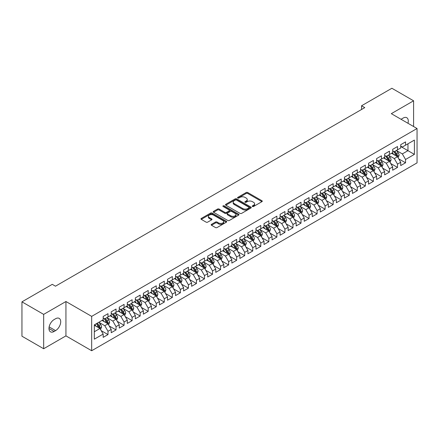 <?xml version="1.0" encoding="UTF-8"?>
<svg xmlns="http://www.w3.org/2000/svg" width="439" height="439" viewBox="0 0 439 439"><rect width="100%" height="100%" fill="white"/><g stroke="black" fill="none" stroke-linecap="round" stroke-linejoin="round"><path stroke-width="0.66" d="M252.452 206.489A0.779 0.45 0 0 0 253.561 206.489L261.946 201.649A1.114 0.642 0 0 0 262.275 201.194A1.114 0.642 0 0 0 261.946 200.738L247.739 192.534A1.114 0.642 0 0 0 246.158 192.534L237.773 197.374A0.779 0.45 0 0 0 237.543 197.693A0.779 0.45 0 0 0 237.773 198.011A0.779 0.45 0 0 0 238.876 198.011L239.963 197.385A3.572 2.063 0 0 1 245.017 197.385L246.197 198.071A3.572 2.063 0 0 1 247.245 199.531A3.572 2.063 0 0 1 246.197 200.985L245.116 201.611A0.779 0.45 0 0 0 244.885 201.935A0.779 0.45 0 0 0 245.116 202.253A0.779 0.45 0 0 0 246.219 202.253L247.305 201.627A3.572 2.063 0 0 1 252.354 201.627L253.539 202.308A3.572 2.063 0 0 1 254.587 203.767A3.572 2.063 0 0 1 253.539 205.227L252.452 205.853A0.779 0.45 0 0 0 252.227 206.171A0.779 0.45 0 0 0 252.452 206.489L252.452 205.853M211.505 224.345A1.114 0.642 0 0 0 211.181 224.801A1.114 0.642 0 0 0 211.505 225.256L215.494 227.556A1.114 0.642 0 0 0 217.069 227.556L226.387 222.178A1.114 0.642 0 0 0 226.711 221.722A1.114 0.642 0 0 0 226.387 221.267L212.174 213.063A1.114 0.642 0 0 0 210.599 213.063L201.281 218.441A1.114 0.642 0 0 0 200.958 218.896A1.114 0.642 0 0 0 201.281 219.352L206.1 222.134A1.114 0.642 0 0 0 207.68 222.134L211.664 219.829A1.114 0.642 0 0 0 211.993 219.374A1.114 0.642 0 0 0 211.664 218.918L209.277 217.541A2.985 1.723 0 0 1 208.399 216.323A2.985 1.723 0 0 1 210.243 214.731A2.985 1.723 0 0 1 213.497 215.105L222.853 220.504A2.985 1.723 0 0 1 223.725 221.722A2.985 1.723 0 0 1 221.882 223.314A2.985 1.723 0 0 1 218.627 222.941L217.069 222.041A1.114 0.642 0 0 0 215.494 222.041L211.505 224.345L211.505 225.256L215.494 222.968L215.494 222.041M43.664 314.379L43.664 348.736L65.938 335.879L65.938 301.516L43.664 314.379L21.95 301.845L52.268 284.34L55.484 286.195L364.776 107.626L361.56 105.772L361.56 109.487M65.938 301.516L91.674 316.376L417.05 128.523L417.05 162.88L91.674 350.734L91.674 316.376M413.593 126.525L413.593 100.8L391.314 113.663L417.05 128.523M413.593 100.8L391.879 88.266L361.56 105.772M240.04 213.381A1.114 0.642 0 0 0 241.62 213.381L250.932 208.004A1.114 0.642 0 0 0 251.262 207.548A1.114 0.642 0 0 0 250.932 207.093L236.725 198.889A1.114 0.642 0 0 0 235.145 198.889L225.833 204.267A1.114 0.642 0 0 0 225.503 204.722A1.114 0.642 0 0 0 225.833 205.178L240.04 213.381M223.424 206.659A0.779 0.45 0 0 1 224.214 206.769L224.214 205.842L238.662 214.183A1.114 0.642 0 0 1 238.986 214.638A1.114 0.642 0 0 1 238.662 215.094L229.345 220.471A1.114 0.642 0 0 1 227.764 220.471L213.557 212.267L213.557 211.357A1.114 0.642 0 0 0 213.233 211.812A1.114 0.642 0 0 0 213.557 212.267M213.557 211.357L217.546 209.052A1.114 0.642 0 0 1 219.121 209.052L224.883 212.383A1.114 0.642 0 0 0 226.464 212.383L229.109 210.852A1.114 0.642 0 0 0 229.438 210.396A1.114 0.642 0 0 0 229.109 209.941L223.111 206.478A0.779 0.45 0 0 1 222.88 206.16A0.779 0.45 0 0 1 223.363 205.743A0.779 0.45 0 0 1 224.214 205.842M400.725 146.489L407.963 150.67L407.963 143.794L414.394 140.079L405.548 145.188L405.548 141.89L400.725 144.678L400.725 147.976L397.509 149.831L397.509 146.538L392.685 149.32L392.685 152.618L389.464 154.473L389.464 151.181L384.641 153.963L384.641 157.261L381.425 159.116L381.425 155.823L376.602 158.605L376.602 161.903L373.38 163.763L373.38 160.465L368.557 163.248L368.557 166.546L365.341 168.406L365.341 165.108L360.518 167.896L360.518 171.188L357.297 173.048L357.297 169.75L352.473 172.538L352.473 175.83L349.257 177.691L349.257 174.393L344.434 177.18L344.434 180.478L341.213 182.333L341.213 179.035L336.389 181.823L336.389 185.121L333.174 186.976L333.174 183.678L328.35 186.465L328.35 189.763L325.129 191.618L325.129 188.32L320.305 191.108L320.305 194.406L317.09 196.26L317.09 192.968L312.266 195.75L312.266 199.048L309.045 200.903L309.045 197.61L304.222 200.393L304.222 203.691L301.006 205.545L301.006 202.253L296.182 205.035L296.182 208.333L292.961 210.193L292.961 206.895L288.138 209.677L288.138 212.975L284.922 214.836L284.922 211.538L280.098 214.325L280.098 217.618L276.877 219.478L276.877 216.18L272.054 218.968L272.054 222.26L268.838 224.12L268.838 220.822L264.015 223.61L264.015 226.908L260.793 228.763L260.793 225.465L255.97 228.253L255.97 231.551L252.754 233.405L252.754 230.107L247.931 232.895L247.931 236.193L244.71 238.048L244.71 234.75L239.886 237.537L239.886 240.835L236.67 242.69L236.67 239.398L231.847 242.18L231.847 245.478L228.626 247.333L228.626 244.04L223.802 246.822L223.802 250.12L220.587 251.975L220.587 248.683L215.763 251.465L215.763 254.763L212.542 256.623L212.542 253.325L207.718 256.107L207.718 259.405L204.503 261.265L204.503 257.967L199.679 260.755L199.679 264.048L196.458 265.908L196.458 262.61L191.634 265.397L191.634 268.69L188.419 270.55L188.419 267.252L183.595 270.04L183.595 273.332L180.374 275.193L180.374 271.895L175.551 274.682L175.551 277.98L172.335 279.835L172.335 276.537L167.511 279.325L167.511 282.623L164.29 284.477L164.29 281.179L159.467 283.967L159.467 287.265L156.251 289.12L156.251 285.822L151.428 288.61L151.428 291.908L148.206 293.762L148.206 290.47L143.383 293.252L143.383 296.55L140.167 298.405L140.167 295.112L135.344 297.894L135.344 301.192L132.123 303.053L132.123 299.755L127.299 302.537L127.299 305.835L124.083 307.695L124.083 304.397L119.26 307.185L119.26 310.477L116.039 312.338L116.039 309.04L111.215 311.827L111.215 315.12L107.999 316.98L107.999 313.682L103.176 316.47L103.176 319.762L94.325 324.871L94.325 339.171L103.176 334.063L99.955 328.493L94.325 325.244M414.394 140.079L414.394 154.38L405.548 159.489L402.333 153.919L396.505 150.55M398.755 158.863L405.548 162.787L405.548 159.489M405.548 162.787L400.725 165.574L400.725 162.276L397.509 164.131L394.293 158.561L388.46 155.197M390.715 163.506L397.509 167.429L397.509 164.131M397.509 167.429L392.685 170.217L392.685 166.919L389.464 168.774L386.249 163.204L380.421 159.84M382.671 168.148L389.464 172.072L389.464 168.774M389.464 172.072L384.641 174.859L384.641 171.561L381.425 173.416L378.209 167.846L372.376 164.482M374.632 172.79L381.425 176.714L381.425 173.416M381.425 176.714L376.602 179.502L376.602 176.204L373.38 178.064L370.165 172.489L364.337 169.125M366.587 177.433L373.38 181.356L373.38 178.064M373.38 181.356L368.557 184.144L368.557 180.846L365.341 182.706L362.126 177.131L356.292 173.767M358.548 182.075L365.341 185.999L365.341 182.706M365.341 185.999L360.518 188.786L360.518 185.488L357.297 187.349L354.081 181.773L348.253 178.41M350.503 186.723L357.297 190.647L357.297 187.349M357.297 190.647L352.473 193.429L352.473 190.131L349.257 191.991L346.042 186.421L340.209 183.052M342.464 191.366L349.257 195.289L349.257 191.991M349.257 195.289L344.434 198.071L344.434 194.779L341.213 196.634L337.997 191.064L332.169 187.694M334.419 196.008L341.213 199.932L341.213 196.634M341.213 199.932L336.389 202.714L336.389 199.421L333.174 201.276L329.958 195.706L324.125 192.337M326.38 200.65L333.174 204.574L333.174 201.276M333.174 204.574L328.35 207.356L328.35 204.064L325.129 205.918L321.913 200.349L316.085 196.979M318.335 205.293L325.129 209.216L325.129 205.918M325.129 209.216L320.305 212.004L320.305 208.706L317.09 210.561L313.874 204.991L308.041 201.627M310.296 209.935L317.09 213.859L317.09 210.561M317.09 213.859L312.266 216.647L312.266 213.349L309.045 215.203L305.829 209.633L300.002 206.27M302.251 214.578L309.045 218.501L309.045 215.203M309.045 218.501L304.222 221.289L304.222 217.991L301.006 219.846L297.79 214.276L291.957 210.912M294.212 219.22L301.006 223.144L301.006 219.846M301.006 223.144L296.182 225.931L296.182 222.633L292.961 224.494L289.745 218.918L283.918 215.554M286.168 223.863L292.961 227.786L292.961 224.494M292.961 227.786L288.138 230.574L288.138 227.276L284.922 229.136L281.706 223.561L275.873 220.197M278.128 228.505L284.922 232.429L284.922 229.136M284.922 232.429L280.098 235.216L280.098 231.918L276.877 233.778L273.662 228.203L267.834 224.839M270.084 233.153L276.877 237.076L276.877 233.778M276.877 237.076L272.054 239.859L272.054 236.561L268.838 238.421L265.622 232.851L259.789 229.482M262.045 237.795L268.838 241.719L268.838 238.421M268.838 241.719L264.015 244.501L264.015 241.209L260.793 243.063L257.578 237.494L251.75 234.124M254 242.438L260.793 246.361L260.793 243.063M260.793 246.361L255.97 249.143L255.97 245.851L252.754 247.706L249.539 242.136L243.705 238.767M245.961 247.08L252.754 251.004L252.754 247.706M252.754 251.004L247.931 253.786L247.931 250.493L244.71 252.348L241.494 246.778L235.666 243.409M237.916 251.723L244.71 255.646L244.71 252.348M244.71 255.646L239.886 258.434L239.886 255.136L236.67 256.991L233.455 251.421L227.621 248.057M229.877 256.365L236.67 260.289L236.67 256.991M236.67 260.289L231.847 263.076L231.847 259.778L228.626 261.633L225.41 256.063L219.582 252.699M221.832 261.007L228.626 264.931L228.626 261.633M228.626 264.931L223.802 267.719L223.802 264.421L220.587 266.275L217.371 260.706L211.538 257.342M213.793 265.65L220.587 269.573L220.587 266.275M220.587 269.573L215.763 272.361L215.763 269.063L212.542 270.923L209.326 265.348L203.498 261.984M205.748 270.292L212.542 274.216L212.542 270.923M212.542 274.216L207.718 277.004L207.718 273.706L204.503 275.566L201.287 269.99L195.454 266.627M197.709 274.935L204.503 278.858L204.503 275.566M204.503 278.858L199.679 281.646L199.679 278.348L196.458 280.208L193.242 274.633L187.415 271.269M189.664 279.583L196.458 283.501L196.458 280.208M196.458 283.501L191.634 286.288L191.634 282.99L188.419 284.851L185.203 279.281L179.37 275.911M181.625 284.225L188.419 288.149L188.419 284.851M188.419 288.149L183.595 290.931L183.595 287.638L180.374 289.493L177.158 283.923L171.331 280.554M173.581 288.867L180.374 292.791L180.374 289.493M180.374 292.791L175.551 295.573L175.551 292.281L172.335 294.135L169.119 288.566L163.286 285.196M165.541 293.51L172.335 297.433L172.335 294.135M172.335 297.433L167.511 300.216L167.511 296.923L164.29 298.778L161.075 293.208L155.247 289.839M157.497 298.152L164.29 302.076L164.29 298.778M164.29 302.076L159.467 304.864L159.467 301.566L156.251 303.42L153.035 297.851L147.202 294.481M149.458 302.795L156.251 306.718L156.251 303.42M156.251 306.718L151.428 309.506L151.428 306.208L148.206 308.063L144.991 302.493L139.163 299.129M141.413 307.437L148.206 311.361L148.206 308.063M148.206 311.361L143.383 314.148L143.383 310.85L140.167 312.705L136.952 307.135L131.118 303.772M133.374 312.08L140.167 316.003L140.167 312.705M140.167 316.003L135.344 318.791L135.344 315.493L132.123 317.353L128.907 311.778L123.079 308.414M125.329 316.722L132.123 320.646L132.123 317.353M132.123 320.646L127.299 323.433L127.299 320.135L124.083 321.996L120.868 316.42L115.034 313.056M117.29 321.364L124.083 325.288L124.083 321.996M124.083 325.288L119.26 328.076L119.26 324.778L116.039 326.638L112.823 321.063L106.995 317.699M109.245 326.012L116.039 329.93L116.039 326.638M116.039 329.93L111.215 332.718L111.215 329.42L107.999 331.28L104.784 325.711L98.951 322.341M101.206 330.655L107.999 334.578L107.999 331.28M107.999 334.578L103.176 337.361L103.176 334.063M103.176 317.907L104.784 318.835L107.999 316.98M94.325 331.741L99.955 328.493M111.215 313.265L112.823 314.192L116.039 312.338M104.784 325.711L107.999 323.85L102.046 320.415M111.215 329.42L107.999 323.85M119.26 308.622L120.868 309.55L124.083 307.695M112.823 321.063L116.039 319.208L110.09 315.773M119.26 324.778L116.039 319.208M127.299 303.98L128.907 304.907L132.123 303.053M120.868 316.42L124.083 314.565L118.129 311.13M127.299 320.135L124.083 314.565M135.344 299.338L136.952 300.265L140.167 298.405M128.907 311.778L132.123 309.923L126.174 306.488M135.344 315.493L132.123 309.923M143.383 294.695L144.991 295.623L148.206 293.762M136.952 307.135L140.167 305.281L134.213 301.845M143.383 310.85L140.167 305.281M151.428 290.047L153.035 290.98L156.251 289.12M144.991 302.493L148.206 300.638L142.258 297.198M151.428 306.208L148.206 300.638M159.467 285.405L161.075 286.338L164.29 284.477M153.035 297.851L156.251 295.99L150.297 292.555M159.467 301.566L156.251 295.99M167.511 280.762L169.119 281.69L172.335 279.835M161.075 293.208L164.29 291.348L158.342 287.913M167.511 296.923L164.29 291.348M175.551 276.12L177.158 277.047L180.374 275.193M169.119 288.566L172.335 286.705L166.381 283.27M175.551 292.281L172.335 286.705M183.595 271.478L185.203 272.405L188.419 270.55M177.158 283.923L180.374 282.063L174.426 278.628M183.595 287.638L180.374 282.063M191.634 266.835L193.242 267.763L196.458 265.908M185.203 279.281L188.419 277.421L182.465 273.985M191.634 282.99L188.419 277.421M199.679 262.193L201.287 263.12L204.503 261.265M193.242 274.633L196.458 272.778L190.51 269.343M199.679 278.348L196.458 272.778M207.718 257.55L209.326 258.478L212.542 256.623M201.287 269.99L204.503 268.136L198.549 264.701M207.718 273.706L204.503 268.136M215.763 252.908L217.371 253.835L220.587 251.975M209.326 265.348L212.542 263.493L206.593 260.058M215.763 269.063L212.542 263.493M223.802 248.265L225.41 249.193L228.626 247.333M217.371 260.706L220.587 258.851L214.633 255.416M223.802 264.421L220.587 258.851M231.847 243.618L233.455 244.55L236.67 242.69M225.41 256.063L228.626 254.208L222.677 250.768M231.847 259.778L228.626 254.208M239.886 238.975L241.494 239.908L244.71 238.048M233.455 251.421L236.67 249.561L230.716 246.125M239.886 255.136L236.67 249.561M247.931 234.333L249.539 235.26L252.754 233.405M241.494 246.778L244.71 244.918L238.761 241.483M247.931 250.493L244.71 244.918M255.97 229.69L257.578 230.618L260.793 228.763M249.539 242.136L252.754 240.276L246.8 236.84M255.97 245.851L252.754 240.276M264.015 225.048L265.622 225.975L268.838 224.12M257.578 237.494L260.793 235.633L254.845 232.198M264.015 241.209L260.793 235.633M272.054 220.405L273.662 221.333L276.877 219.478M265.622 232.851L268.838 230.991L262.884 227.556M272.054 236.561L268.838 230.991M280.098 215.763L281.706 216.69L284.922 214.836M273.662 228.203L276.877 226.348L270.929 222.913M280.098 231.918L276.877 226.348M288.138 211.121L289.745 212.048L292.961 210.193M281.706 223.561L284.922 221.706L278.968 218.271M288.138 227.276L284.922 221.706M296.182 206.478L297.79 207.406L301.006 205.545M289.745 218.918L292.961 217.064L287.013 213.628M296.182 222.633L292.961 217.064M304.222 201.836L305.829 202.763L309.045 200.903M297.79 214.276L301.006 212.421L295.052 208.986M304.222 217.991L301.006 212.421M312.266 197.188L313.874 198.121L317.09 196.26M305.829 209.633L309.045 207.779L303.097 204.338M312.266 213.349L309.045 207.779M320.305 192.545L321.913 193.478L325.129 191.618M313.874 204.991L317.09 203.136L311.136 199.696M320.305 208.706L317.09 203.136M328.35 187.903L329.958 188.836L333.174 186.976M321.913 200.349L325.129 198.488L319.18 195.053M328.35 204.064L325.129 198.488M336.389 183.261L337.997 184.188L341.213 182.333M329.958 195.706L333.174 193.846L327.22 190.411M336.389 199.421L333.174 193.846M344.434 178.618L346.042 179.546L349.257 177.691M337.997 191.064L341.213 189.204L335.264 185.768M344.434 194.779L341.213 189.204M352.473 173.976L354.081 174.903L357.297 173.048M346.042 186.421L349.257 184.561L343.303 181.126M352.473 190.131L349.257 184.561M360.518 169.333L362.126 170.261L365.341 168.406M354.081 181.773L357.297 179.919L351.348 176.483M360.518 185.488L357.297 179.919M368.557 164.691L370.165 165.618L373.38 163.763M362.126 177.131L365.341 175.276L359.387 171.841M368.557 180.846L365.341 175.276M376.602 160.048L378.209 160.976L381.425 159.116M370.165 172.489L373.38 170.634L367.432 167.199M376.602 176.204L373.38 170.634M384.641 155.406L386.249 156.333L389.464 154.473M378.209 167.846L381.425 165.991L375.471 162.556M384.641 171.561L381.425 165.991M392.685 150.764L394.293 151.691L397.509 149.831M386.249 163.204L389.464 161.349L383.516 157.908M392.685 166.919L389.464 161.349M400.725 146.116L402.333 147.049L405.548 145.188M394.293 158.561L397.509 156.707L391.555 153.266M400.725 162.276L397.509 156.707M21.95 301.845L21.95 336.203L43.664 348.736M65.938 335.879L91.674 350.734M402.333 153.919L407.963 150.67L414.394 154.38M407.968 123.277A7.276 4.203 120 0 0 406.777 117.712A7.276 4.203 120 0 0 403.139 118.075L401.69 118.909A7.276 4.203 120 0 0 401.081 119.304M54.118 319.581A7.276 4.203 120 0 0 49.36 325.99A7.276 4.203 120 0 0 50.48 331.824A7.276 4.203 120 0 0 54.118 331.467L55.566 330.627A7.276 4.203 120 0 0 60.319 324.218A7.276 4.203 120 0 0 59.205 318.385A7.276 4.203 120 0 0 55.566 318.741L54.118 319.581M252.765 206.599L253.539 206.154A3.572 2.063 0 0 0 254.587 204.695L254.587 203.767M247.245 199.531L247.245 200.458A3.572 2.063 0 0 1 246.197 201.913L245.423 202.363M261.929 201.655L247.739 193.462A1.114 0.642 0 0 0 246.158 193.462L238.086 198.121M250.921 208.015L236.725 199.816A1.114 0.642 0 0 0 235.145 199.816L225.849 205.189L225.833 204.267M248.962 207.867A0.779 0.45 0 0 0 249.193 207.548A0.779 0.45 0 0 0 248.962 207.23L236.489 200.03A0.779 0.45 0 0 0 235.386 200.03L234.239 200.689A3.572 2.063 0 0 0 233.191 202.149A3.572 2.063 0 0 0 234.239 203.608L242.767 208.53A3.572 2.063 0 0 0 247.815 208.53L248.962 207.867L248.962 208.799A0.779 0.45 0 0 0 249.193 208.476L249.193 207.548M233.191 202.149L233.191 203.076A3.572 2.063 0 0 0 234.239 204.536L234.239 203.608M248.962 208.799L247.815 209.458A3.572 2.063 0 0 1 242.767 209.458L234.239 204.536M213.573 212.273L217.546 209.979L217.546 209.052M229.438 210.396L229.438 211.324A1.114 0.642 0 0 1 229.109 211.785L226.464 213.31A1.114 0.642 0 0 1 224.883 213.31L219.121 209.979A1.114 0.642 0 0 0 217.546 209.979M224.214 206.769L238.646 215.099M230.865 215.834A2.985 1.723 0 0 0 234.119 216.207A2.985 1.723 0 0 0 235.962 214.611A2.985 1.723 0 0 0 235.09 213.392L231.792 211.494A1.114 0.642 0 0 0 230.212 211.494L227.572 213.019A1.114 0.642 0 0 0 227.243 213.475A1.114 0.642 0 0 0 227.572 213.93L230.865 215.834L230.865 216.762A2.985 1.723 0 0 0 234.119 217.135A2.985 1.723 0 0 0 235.962 215.544L235.962 214.611M227.243 213.475L227.243 214.402A1.114 0.642 0 0 0 227.572 214.858L227.572 213.93M230.865 216.762L227.572 214.858M223.725 221.722L223.725 222.65A2.985 1.723 0 0 1 221.882 224.247A2.985 1.723 0 0 1 218.627 223.868L217.069 222.968A1.114 0.642 0 0 0 215.494 222.968M208.399 216.323L208.399 217.25A2.985 1.723 0 0 0 209.277 218.468L209.277 217.541M211.664 218.918L211.664 219.829L209.277 218.468M226.37 222.189L212.174 213.991A1.114 0.642 0 0 0 210.599 213.991L201.298 219.363M398.102 157.733L399.1 155.302A3.013 1.74 -120 0 0 398.14 152.734L396.428 150.456M393.706 154.512L392.411 152.777M396.938 156.377L397.471 155.428A3.013 1.74 -120 0 0 396.609 153.617L394.902 151.334M393.926 151.477L396.038 154.298A1.536 0.889 60 0 1 396.318 154.764L397.471 155.428M393.399 151.175L395.643 154.177A3.013 1.74 60 0 1 396.51 155.988L396.571 156.163M390.062 162.375L391.056 159.944A3.013 1.74 -120 0 0 390.095 157.376L388.389 155.099M385.667 159.154L384.366 157.42M388.899 161.02L389.431 160.07A3.013 1.74 -120 0 0 388.57 158.259L386.858 155.982M385.886 156.119L387.994 158.94A1.536 0.889 60 0 1 388.274 159.406L389.431 160.07M385.354 155.818L387.604 158.819A3.013 1.74 60 0 1 388.466 160.63L388.526 160.806M382.018 167.023L383.017 164.587A3.013 1.74 -120 0 0 382.056 162.018L380.344 159.741M377.622 163.796L376.327 162.062M380.854 165.662L381.387 164.718A3.013 1.74 -120 0 0 380.525 162.902L378.819 160.625M377.842 160.767L379.954 163.582A1.536 0.889 60 0 1 380.234 164.049L381.387 164.718M377.315 160.46L379.559 163.462A3.013 1.74 60 0 1 380.426 165.273L380.487 165.448M373.979 171.665L374.972 169.229A3.013 1.74 -120 0 0 374.012 166.666L372.305 164.384M369.583 168.439L368.283 166.705M372.815 170.305L373.348 169.361A3.013 1.74 -120 0 0 372.486 167.544L370.774 165.267M369.803 165.41L371.91 168.225A1.536 0.889 60 0 1 372.19 168.691L373.348 169.361M369.27 165.102L371.52 168.104A3.013 1.74 60 0 1 372.382 169.915L372.442 170.091M365.934 176.308L366.933 173.871A3.013 1.74 -120 0 0 365.972 171.309L364.26 169.026M361.538 173.081L360.243 171.347M364.771 174.947L365.303 174.003A3.013 1.74 -120 0 0 364.441 172.187L362.735 169.909M361.758 170.052L363.871 172.867A1.536 0.889 60 0 1 364.15 173.334L365.303 174.003M361.231 169.745L363.476 172.746A3.013 1.74 60 0 1 364.343 174.557L364.403 174.733M357.895 180.95L358.888 178.514A3.013 1.74 -120 0 0 357.928 175.951L356.221 173.668M353.499 177.724L352.199 175.99M356.731 179.589L357.264 178.646A3.013 1.74 -120 0 0 356.402 176.835L354.69 174.552M353.719 174.695L355.826 177.51A1.536 0.889 60 0 1 356.106 177.976L357.264 178.646M353.186 174.387L355.436 177.389A3.013 1.74 60 0 1 356.298 179.2L356.358 179.375M349.85 185.593L350.849 183.162A3.013 1.74 -120 0 0 349.888 180.594L348.176 178.311M345.455 182.366L344.16 180.632M348.687 184.232L349.219 183.288A3.013 1.74 -120 0 0 348.357 181.477L346.651 179.194M345.674 179.337L347.787 182.152A1.536 0.889 60 0 1 348.067 182.619L349.219 183.288M345.147 179.03L347.392 182.031A3.013 1.74 60 0 1 348.259 183.848L348.319 184.018M341.811 190.235L342.804 187.804A3.013 1.74 -120 0 0 341.844 185.236L340.137 182.953M337.415 187.009L336.115 185.274M340.648 188.874L341.18 187.93A3.013 1.74 -120 0 0 340.318 186.12L338.606 183.837M337.635 183.979L339.742 186.794A1.536 0.889 60 0 1 340.022 187.261L341.18 187.93M337.103 183.672L339.352 186.674A3.013 1.74 60 0 1 340.214 188.49L340.274 188.66M333.766 194.878L334.765 192.447A3.013 1.74 -120 0 0 333.805 189.878L332.093 187.601M329.371 191.651L328.076 189.922M332.603 193.522L333.135 192.573A3.013 1.74 -120 0 0 332.274 190.762L330.567 188.479M329.59 188.622L331.703 191.437A1.536 0.889 60 0 1 331.983 191.903L333.135 192.573M329.063 188.315L331.308 191.316A3.013 1.74 60 0 1 332.175 193.133L332.235 193.308M325.727 199.52L326.72 197.089A3.013 1.74 -120 0 0 325.76 194.521L324.053 192.244M321.332 196.299L320.031 194.565M324.564 198.165L325.096 197.215A3.013 1.74 -120 0 0 324.234 195.404L322.522 193.122M321.551 193.264L323.658 196.085A1.536 0.889 60 0 1 323.938 196.551L325.096 197.215M321.019 192.957L323.269 195.959A3.013 1.74 60 0 1 324.13 197.775L324.191 197.951M317.682 204.162L318.681 201.731A3.013 1.74 -120 0 0 317.721 199.163L316.009 196.886M313.287 200.941L311.992 199.207M316.519 202.807L317.051 201.858A3.013 1.74 -120 0 0 316.19 200.047L314.483 197.764M313.506 197.907L315.619 200.727A1.536 0.889 60 0 1 315.899 201.194L317.051 201.858M312.98 197.605L315.224 200.607A3.013 1.74 60 0 1 316.091 202.417L316.151 202.593M309.643 208.805L310.636 206.374A3.013 1.74 -120 0 0 309.676 203.806L307.969 201.528M305.248 205.584L303.947 203.85M308.48 207.449L309.012 206.5A3.013 1.74 -120 0 0 308.151 204.689L306.438 202.412M305.467 202.549L307.574 205.37A1.536 0.889 60 0 1 307.854 205.836L309.012 206.5M304.935 202.247L307.185 205.249A3.013 1.74 60 0 1 308.046 207.06L308.107 207.235M301.598 213.453L302.597 211.016A3.013 1.74 -120 0 0 301.637 208.448L299.925 206.171M297.203 210.226L295.908 208.492M300.435 212.092L300.967 211.148A3.013 1.74 -120 0 0 300.106 209.332L298.399 207.054M297.422 207.197L299.535 210.012A1.536 0.889 60 0 1 299.815 210.479L300.967 211.148M296.896 206.89L299.14 209.891A3.013 1.74 60 0 1 300.007 211.702L300.067 211.878M293.559 218.095L294.553 215.659A3.013 1.74 -120 0 0 293.592 213.096L291.886 210.813M289.164 214.869L287.863 213.134M292.396 216.734L292.928 215.79A3.013 1.74 -120 0 0 292.067 213.974L290.355 211.697M289.383 211.839L291.491 214.655A1.536 0.889 60 0 1 291.77 215.121L292.928 215.79M288.851 211.532L291.101 214.534A3.013 1.74 60 0 1 291.962 216.345L292.023 216.52M285.515 222.738L286.513 220.301A3.013 1.74 -120 0 0 285.553 217.739L283.841 215.456M281.119 219.511L279.824 217.777M284.351 221.377L284.884 220.433A3.013 1.74 -120 0 0 284.022 218.617L282.315 216.339M281.339 216.482L283.451 219.297A1.536 0.889 60 0 1 283.731 219.763L284.884 220.433M280.812 216.175L283.056 219.176A3.013 1.74 60 0 1 283.923 220.987L283.984 221.163M277.475 227.38L278.469 224.944A3.013 1.74 -120 0 0 277.508 222.381L275.802 220.098M273.08 224.153L271.779 222.419M276.312 226.019L276.844 225.075A3.013 1.74 -120 0 0 275.983 223.264L274.271 220.982M273.299 221.124L275.407 223.939A1.536 0.889 60 0 1 275.687 224.406L276.844 225.075M272.767 220.817L275.017 223.819A3.013 1.74 60 0 1 275.879 225.63L275.939 225.805M269.431 232.022L270.429 229.592A3.013 1.74 -120 0 0 269.469 227.023L267.757 224.741M265.035 228.796L263.74 227.062M268.267 230.662L268.8 229.718A3.013 1.74 -120 0 0 267.938 227.907L266.232 225.624M265.255 225.767L267.367 228.582A1.536 0.889 60 0 1 267.647 229.048L268.8 229.718M264.728 225.459L266.972 228.461A3.013 1.74 60 0 1 267.839 230.277L267.9 230.448M261.392 236.665L262.385 234.234A3.013 1.74 -120 0 0 261.424 231.666L259.718 229.383M256.996 233.438L255.696 231.704M260.228 235.304L260.761 234.36A3.013 1.74 -120 0 0 259.899 232.549L258.187 230.266M257.216 230.409L259.323 233.224A1.536 0.889 60 0 1 259.603 233.691L260.761 234.36M256.683 230.102L258.933 233.104A3.013 1.74 60 0 1 259.795 234.92L259.855 235.09M253.347 241.307L254.346 238.876A3.013 1.74 -120 0 0 253.385 236.308L251.673 234.025M248.951 238.081L247.656 236.352M252.184 239.952L252.716 239.003A3.013 1.74 -120 0 0 251.854 237.192L250.148 234.909M249.171 235.052L251.284 237.867A1.536 0.889 60 0 1 251.563 238.333L252.716 239.003M248.644 234.744L250.888 237.746A3.013 1.74 60 0 1 251.756 239.562L251.816 239.732M245.308 245.95L246.301 243.519A3.013 1.74 -120 0 0 245.341 240.951L243.634 238.673M240.912 242.729L239.612 240.995M244.144 244.594L244.677 243.645A3.013 1.74 -120 0 0 243.815 241.834L242.103 239.551M241.132 239.694L243.239 242.515A1.536 0.889 60 0 1 243.519 242.981L244.677 243.645M240.599 239.387L242.849 242.388A3.013 1.74 60 0 1 243.711 244.205L243.771 244.38M237.263 250.592L238.262 248.161A3.013 1.74 -120 0 0 237.301 245.593L235.589 243.316M232.868 247.371L231.572 245.637M236.1 249.237L236.632 248.287A3.013 1.74 -120 0 0 235.77 246.477L234.064 244.194M233.087 244.336L235.2 247.157A1.536 0.889 60 0 1 235.48 247.623L236.632 248.287M232.56 244.035L234.805 247.036A3.013 1.74 60 0 1 235.672 248.847L235.732 249.023M229.224 255.235L230.217 252.804A3.013 1.74 -120 0 0 229.257 250.235L227.55 247.958M224.828 252.013L223.528 250.279M228.06 253.879L228.593 252.93A3.013 1.74 -120 0 0 227.731 251.119L226.019 248.842M225.048 248.979L227.155 251.799A1.536 0.889 60 0 1 227.435 252.266L228.593 252.93M224.516 248.677L226.765 251.679A3.013 1.74 60 0 1 227.627 253.49L227.687 253.665M221.179 259.883L222.178 257.446A3.013 1.74 -120 0 0 221.218 254.878L219.505 252.601M216.784 256.656L215.489 254.922M220.016 258.522L220.548 257.578A3.013 1.74 -120 0 0 219.687 255.761L217.98 253.484M217.003 253.627L219.116 256.442A1.536 0.889 60 0 1 219.396 256.908L220.548 257.578M216.476 253.319L218.721 256.321A3.013 1.74 60 0 1 219.588 258.132L219.648 258.308M213.14 264.525L214.133 262.088A3.013 1.74 -120 0 0 213.173 259.526L211.466 257.243M208.744 261.298L207.444 259.564M211.977 263.164L212.509 262.22A3.013 1.74 -120 0 0 211.647 260.404L209.935 258.127M208.964 258.269L211.071 261.084A1.536 0.889 60 0 1 211.351 261.551L212.509 262.22M208.432 257.962L210.682 260.964A3.013 1.74 60 0 1 211.543 262.774L211.603 262.95M205.095 269.167L206.094 266.731A3.013 1.74 -120 0 0 205.134 264.168L203.422 261.885M200.7 265.941L199.405 264.207M203.932 267.806L204.464 266.863A3.013 1.74 -120 0 0 203.603 265.046L201.896 262.769M200.919 262.912L203.032 265.727A1.536 0.889 60 0 1 203.312 266.193L204.464 266.863M200.393 262.604L202.637 265.606A3.013 1.74 60 0 1 203.504 267.417L203.564 267.592M197.056 273.81L198.049 271.373A3.013 1.74 -120 0 0 197.089 268.811L195.382 266.528M192.661 270.583L191.36 268.849M195.893 272.449L196.425 271.505A3.013 1.74 -120 0 0 195.564 269.694L193.851 267.411M192.88 267.554L194.987 270.369A1.536 0.889 60 0 1 195.267 270.836L196.425 271.505M192.348 267.247L194.598 270.248A3.013 1.74 60 0 1 195.459 272.059L195.52 272.235M189.011 278.452L190.01 276.021A3.013 1.74 -120 0 0 189.05 273.453L187.338 271.17M184.616 275.226L183.321 273.492M187.848 277.091L188.38 276.147A3.013 1.74 -120 0 0 187.519 274.337L185.812 272.054M184.835 272.196L186.948 275.012A1.536 0.889 60 0 1 187.228 275.478L188.38 276.147M184.309 271.889L186.553 274.891A3.013 1.74 60 0 1 187.42 276.702L187.48 276.877M180.972 283.095L181.965 280.664A3.013 1.74 -120 0 0 181.005 278.096L179.299 275.813M176.577 279.868L175.276 278.134M179.809 281.734L180.341 280.79A3.013 1.74 -120 0 0 179.48 278.979L177.768 276.696M176.796 276.839L178.903 279.654A1.536 0.889 60 0 1 179.183 280.12L180.341 280.79M176.264 276.532L178.514 279.533A3.013 1.74 60 0 1 179.375 281.35L179.436 281.52M172.928 287.737L173.926 285.306A3.013 1.74 -120 0 0 172.966 282.738L171.254 280.455M168.532 284.51L167.237 282.782M171.764 286.382L172.297 285.432A3.013 1.74 -120 0 0 171.435 283.621L169.728 281.339M168.752 281.481L170.864 284.296A1.536 0.889 60 0 1 171.144 284.763L172.297 285.432M168.225 281.174L170.469 284.176A3.013 1.74 60 0 1 171.336 285.992L171.397 286.162M164.888 292.379L165.882 289.949A3.013 1.74 -120 0 0 164.921 287.38L163.215 285.103M160.493 289.158L159.192 287.424M163.725 291.024L164.257 290.075A3.013 1.74 -120 0 0 163.396 288.264L161.684 285.981M160.712 286.124L162.82 288.944A1.536 0.889 60 0 1 163.099 289.411L164.257 290.075M160.18 285.816L162.43 288.818A3.013 1.74 60 0 1 163.292 290.634L163.352 290.81M156.844 297.022L157.842 294.591A3.013 1.74 -120 0 0 156.882 292.023L155.17 289.745M152.448 293.801L151.153 292.067M155.68 295.666L156.213 294.717A3.013 1.74 -120 0 0 155.351 292.906L153.645 290.623M152.668 290.766L154.78 293.587A1.536 0.889 60 0 1 155.06 294.053L156.213 294.717M152.141 290.464L154.385 293.466A3.013 1.74 60 0 1 155.252 295.277L155.313 295.452M148.805 301.664L149.798 299.233A3.013 1.74 -120 0 0 148.837 296.665L147.131 294.388M144.409 298.443L143.109 296.709M147.641 300.309L148.173 299.36A3.013 1.74 -120 0 0 147.312 297.549L145.6 295.271M144.629 295.409L146.736 298.229A1.536 0.889 60 0 1 147.016 298.696L148.173 299.36M144.096 295.107L146.346 298.108A3.013 1.74 60 0 1 147.208 299.919L147.268 300.095M140.76 306.312L141.759 303.876A3.013 1.74 -120 0 0 140.798 301.308L139.086 299.03M136.364 303.086L135.069 301.352M139.597 304.951L140.129 304.007A3.013 1.74 -120 0 0 139.267 302.191L137.561 299.914M136.584 300.056L138.697 302.872A1.536 0.889 60 0 1 138.976 303.338L140.129 304.007M136.057 299.749L138.301 302.751A3.013 1.74 60 0 1 139.168 304.562L139.229 304.737M132.721 310.955L133.714 308.518A3.013 1.74 -120 0 0 132.754 305.956L131.047 303.673M128.325 307.728L127.025 305.994M131.557 309.594L132.09 308.65A3.013 1.74 -120 0 0 131.228 306.834L129.516 304.556M128.545 304.699L130.652 307.514A1.536 0.889 60 0 1 130.932 307.98L132.09 308.65M128.012 304.392L130.262 307.393A3.013 1.74 60 0 1 131.124 309.204L131.184 309.38M124.676 315.597L125.675 313.161A3.013 1.74 -120 0 0 124.714 310.598L123.002 308.315M120.281 312.37L118.985 310.636M123.513 314.236L124.045 313.292A3.013 1.74 -120 0 0 123.183 311.476L121.477 309.199M120.5 309.341L122.613 312.156A1.536 0.889 60 0 1 122.893 312.623L124.045 313.292M119.973 309.034L122.218 312.036A3.013 1.74 60 0 1 123.085 313.847L123.145 314.022M116.637 320.24L117.63 317.803A3.013 1.74 -120 0 0 116.67 315.24L114.963 312.958M112.241 317.013L110.941 315.279M115.473 318.879L116.006 317.935A3.013 1.74 -120 0 0 115.144 316.124L113.432 313.841M112.461 313.984L114.568 316.799A1.536 0.889 60 0 1 114.848 317.265L116.006 317.935M111.929 313.676L114.178 316.678A3.013 1.74 60 0 1 115.04 318.489L115.1 318.665M108.592 324.882L109.591 322.451A3.013 1.74 -120 0 0 108.631 319.883L106.918 317.6M104.197 321.655L102.902 319.921M107.429 323.521L107.961 322.577A3.013 1.74 -120 0 0 107.1 320.766L105.393 318.484M104.416 318.626L106.529 321.441A1.536 0.889 60 0 1 106.809 321.908L107.961 322.577M103.889 318.319L106.134 321.321A3.013 1.74 60 0 1 107.001 323.131L107.061 323.307M100.553 329.524L101.546 327.093A3.013 1.74 -120 0 0 100.586 324.525L98.879 322.242M96.157 326.298L94.857 324.564M99.39 328.163L99.922 327.22A3.013 1.74 -120 0 0 99.06 325.409L97.348 323.126M96.596 323.565L98.484 326.084A1.536 0.889 60 0 1 98.764 326.55L99.922 327.22M96.388 323.686L98.095 325.963A3.013 1.74 60 0 1 98.956 327.779L99.016 327.949M253.539 206.154L253.539 205.227M245.116 202.253L245.116 201.611M246.197 201.913L246.197 200.985M237.773 198.011L237.773 197.374M246.158 193.462L246.158 192.534M247.739 193.462L247.739 192.534M261.946 201.649L261.946 200.738M235.145 199.816L235.145 198.889M236.725 199.816L236.725 198.889M250.932 208.004L250.932 207.093M242.767 209.458L242.767 208.53M247.815 209.458L247.815 208.53M219.121 209.979L219.121 209.052M224.883 213.31L224.883 212.383M226.464 213.31L226.464 212.383M229.109 211.785L229.109 210.852M238.662 215.094L238.662 214.183M217.069 222.968L217.069 222.041M218.627 223.868L218.627 222.941M201.281 219.352L201.281 218.441M210.599 213.991L210.599 213.063M212.174 213.991L212.174 213.063M226.387 222.178L226.387 221.267M48.97 328.493L54.118 331.467M49.135 326.918L55.566 330.627M397.13 156.487L399.078 155.362M396.609 153.617L398.14 152.734M394.387 154.901L395.643 154.177M389.086 161.129L391.039 160.005M388.57 158.259L390.095 157.376M386.342 159.544L387.604 158.819M381.047 165.772L382.995 164.647M380.525 162.902L382.056 162.018M378.303 164.186L379.559 163.462M373.002 170.414L374.955 169.289M372.486 167.544L374.012 166.666M370.258 168.828L371.52 168.104M364.963 175.057L366.911 173.932M364.441 172.187L365.972 171.309M362.219 173.471L363.476 172.746M356.918 179.699L358.872 178.574M356.402 176.835L357.928 175.951M354.174 178.119L355.436 177.389M348.879 184.342L350.827 183.217M348.357 181.477L349.888 180.594M346.135 182.761L347.392 182.031M340.834 188.984L342.788 187.859M340.318 186.12L341.844 185.236M338.09 187.404L339.352 186.674M332.795 193.632L334.743 192.501M332.274 190.762L333.805 189.878M330.051 192.046L331.308 191.316M324.75 198.274L326.704 197.144M324.234 195.404L325.76 194.521M322.006 196.688L323.269 195.959M316.711 202.917L318.659 201.792M316.19 200.047L317.721 199.163M313.967 201.331L315.224 200.607M308.666 207.559L310.62 206.434M308.151 204.689L309.676 203.806M305.923 205.973L307.185 205.249M300.627 212.202L302.575 211.077M300.106 209.332L301.637 208.448M297.883 210.616L299.14 209.891M292.583 216.844L294.536 215.719M292.067 213.974L293.592 213.096M289.839 215.258L291.101 214.534M284.543 221.486L286.491 220.362M284.022 218.617L285.553 217.739M281.8 219.901L283.056 219.176M276.499 226.129L278.452 225.004M275.983 223.264L277.508 222.381M273.755 224.548L275.017 223.819M268.459 230.771L270.408 229.646M267.938 227.907L269.469 227.023M265.716 229.191L266.972 228.461M260.415 235.414L262.368 234.289M259.899 232.549L261.424 231.666M257.671 233.833L258.933 233.104M252.376 240.062L254.324 238.931M251.854 237.192L253.385 236.308M249.632 238.476L250.888 237.746M244.331 244.704L246.284 243.574M243.815 241.834L245.341 240.951M241.587 243.118L242.849 242.388M236.292 249.347L238.24 248.222M235.77 246.477L237.301 245.593M233.548 247.761L234.805 247.036M228.247 253.989L230.201 252.864M227.731 251.119L229.257 250.235M225.503 252.403L226.765 251.679M220.208 258.631L222.156 257.506M219.687 255.761L221.218 254.878M217.464 257.045L218.721 256.321M212.163 263.274L214.117 262.149M211.647 260.404L213.173 259.526M209.419 261.688L210.682 260.964M204.124 267.916L206.072 266.791M203.603 265.046L205.134 264.168M201.38 266.33L202.637 265.606M196.079 272.559L198.033 271.434M195.564 269.694L197.089 268.811M193.336 270.978L194.598 270.248M188.04 277.201L189.988 276.076M187.519 274.337L189.05 273.453M185.296 275.621L186.553 274.891M179.995 281.843L181.949 280.719M179.48 278.979L181.005 278.096M177.252 280.263L178.514 279.533M171.956 286.491L173.904 285.361M171.435 283.621L172.966 282.738M169.213 284.906L170.469 284.176M163.912 291.134L165.865 290.003M163.396 288.264L164.921 287.38M161.168 289.548L162.43 288.818M155.872 295.776L157.821 294.651M155.351 292.906L156.882 292.023M153.129 294.19L154.385 293.466M147.828 300.419L149.781 299.294M147.312 297.549L148.837 296.665M145.084 298.833L146.346 298.108M139.789 305.061L141.737 303.936M139.267 302.191L140.798 301.308M137.045 303.475L138.301 302.751M131.744 309.704L133.697 308.579M131.228 306.834L132.754 305.956M129 308.118L130.262 307.393M123.705 314.346L125.653 313.221M123.183 311.476L124.714 310.598M120.961 312.76L122.218 312.036M115.66 318.988L117.614 317.863M115.144 316.124L116.67 315.24M112.916 317.408L114.178 316.678M107.621 323.631L109.569 322.506M107.1 320.766L108.631 319.883M104.877 322.05L106.134 321.321M99.576 328.273L101.53 327.148M99.06 325.409L100.586 324.525M96.832 326.693L98.095 325.963"/></g></svg>
